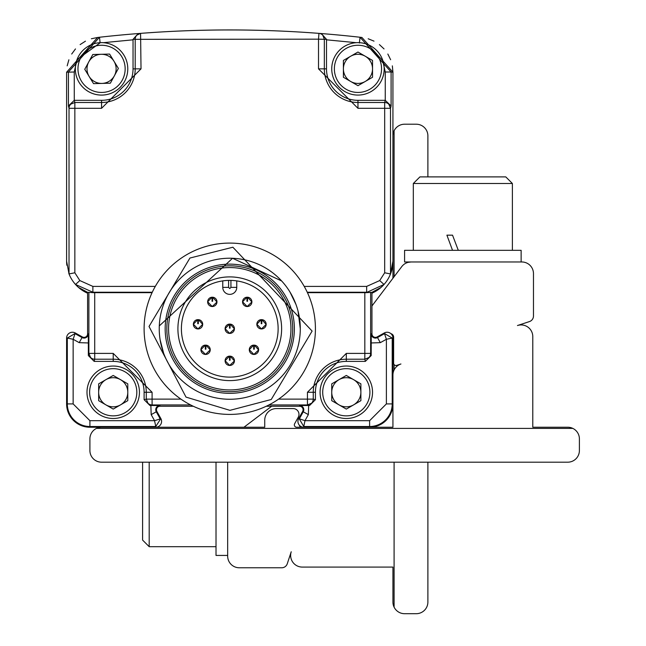 <?xml version="1.0" encoding="UTF-8"?>
<svg xmlns="http://www.w3.org/2000/svg" width="646" height="646" viewBox="0 0 646 646"><rect width="100%" height="100%" fill="white"/><g stroke="black" fill="none" stroke-linecap="round" stroke-linejoin="round"><path stroke-width="0.97" d="M68.799 273.355A34.973 34.973 0 0 0 69.025 273.936L66.603 261.154L66.603 72.207A34.965 34.965 0 0 0 66.603 72.32L66.603 261.154A34.973 34.973 0 0 0 66.845 265.264M82.389 336.937L75.259 332.973L73.143 339.279L67.313 338.068L74.912 333.594L82.042 337.559L82.389 336.937A3.496 3.496 0 0 0 87.581 333.877L87.581 292.339L78.424 287.365L75.501 284.458A34.973 34.973 0 0 0 87.581 293.203L87.581 333.877A3.496 3.496 0 0 1 82.389 336.937L75.259 332.973A5.83 5.83 0 0 0 66.603 338.068L66.603 403.92A23.313 23.313 0 0 0 89.907 427.232L98.652 427.232M127.787 427.232L155.759 427.232A5.83 5.83 0 0 0 160.854 418.568L156.897 411.445A3.496 3.496 0 0 1 159.95 406.253L193.283 406.253L159.95 406.253A3.496 3.496 0 0 0 156.897 411.445L156.275 411.793L160.232 418.915L154.547 420.691L151.18 414.619L156.275 411.793A4.207 4.207 0 0 1 159.95 405.535L149.937 405.486L152.093 404.945A5.83 5.822 -104 0 1 147.974 403.241L146.271 399.123L152.093 399.123L152.093 404.945L190.635 404.945M302.635 411.445L298.67 418.568L304.977 420.691L303.765 426.513L299.3 418.915L303.257 411.793L302.635 411.445A3.496 3.496 0 0 0 299.574 406.253L266.249 406.253L299.574 406.253A3.496 3.496 0 0 1 302.635 411.445L298.67 418.568A5.83 5.83 0 0 0 303.765 427.232L331.737 427.232M360.88 427.232L369.617 427.232A23.313 23.313 0 0 0 392.93 403.92L392.93 338.068A5.83 5.83 0 0 0 384.273 332.973L377.143 336.937A3.496 3.496 0 0 1 371.951 333.877L371.951 293.203A34.973 34.973 0 0 0 384.031 284.458L366.25 292.662L371.951 292.339L381.108 287.365L384.031 284.458L379.686 280.574L366.653 286.404L304.226 286.404M392.93 261.154L392.93 72.32A34.965 34.965 0 0 0 392.93 72.207L392.93 261.154L390.507 273.936A34.973 34.973 0 0 0 392.833 263.762M458.297 250.317L452.531 235.168L446.903 235.168L452.531 250.317M413.319 183.496L419.924 176.891L505.778 176.891L512.383 183.496L413.319 183.496L413.319 250.317M521.128 261.969L521.128 250.317L404.582 250.317L404.582 261.969L411.066 261.969L408.119 262.349M572.824 428.395L96.488 428.395A11.652 11.652 0 0 0 89.907 438.884L89.907 450.537A11.652 11.652 0 0 0 101.567 462.189L567.745 462.189A11.652 11.652 0 0 0 579.397 450.537L579.397 438.884A11.652 11.652 0 0 0 567.745 427.232L532.78 427.232L532.78 336.59A11.652 11.652 0 0 0 517.47 325.527L529.478 321.563A5.83 5.83 0 0 0 533.475 316.031L533.475 273.629A11.652 11.652 0 0 0 521.823 261.969L411.066 261.969A11.652 11.652 0 0 0 401.78 266.588L372.677 305.001A11.652 11.652 0 0 0 371.951 306.091M392.93 375.051A11.652 11.652 0 0 1 400.932 363.989L396.684 365.386A2.334 2.334 0 0 1 393.624 363.173L393.624 337.091A3.496 3.496 0 0 0 390.943 333.691M75.259 332.973A5.83 5.83 0 0 0 66.603 338.068L66.603 403.92A23.313 23.313 0 0 0 89.907 427.232L264.731 427.232L264.731 420.239A11.652 11.652 0 0 1 276.383 408.579L293.155 408.579A5.83 5.83 0 0 1 298.25 417.235L294.624 423.768A2.334 2.334 0 0 0 296.659 427.232L392.93 427.232L392.93 403.92A23.313 23.313 0 0 1 369.617 427.232L392.93 427.232L392.93 403.92L386.389 403.92L369.617 420.691L304.977 420.691L308.352 414.619L308.667 405.486L299.574 405.535A4.207 4.207 0 0 1 303.257 411.793L308.352 414.619M96.488 428.395A11.652 11.652 0 0 1 101.567 427.232M350.681 56.234A14.567 14.567 0 0 1 372.532 68.856A14.567 14.567 0 0 1 350.681 81.469A14.567 14.567 0 0 1 350.681 56.234M113.987 61.249A14.567 14.567 0 0 1 101.939 83.415A14.567 14.567 0 0 1 88.768 61.895A14.567 14.567 0 0 1 113.987 61.249M339.029 379.646A14.567 14.567 0 0 1 360.88 392.267A14.567 14.567 0 0 1 339.029 404.88A14.567 14.567 0 0 1 339.029 379.646M343.397 77.262L357.965 85.676L372.532 77.262L372.532 60.441L357.965 52.035L343.397 60.441L343.397 77.262M92.782 54.506L84.747 69.292L93.533 83.633L110.353 83.197L118.379 68.419L109.594 54.07L92.782 54.506M105.936 379.646A14.567 14.567 0 0 1 127.787 392.267A14.567 14.567 0 0 1 105.936 404.88A14.567 14.567 0 0 1 105.936 379.646M357.965 92.451A23.603 23.603 0 0 1 337.527 57.058A23.603 23.603 0 0 1 378.403 57.058A23.603 23.603 0 0 1 357.965 92.451M77.972 69.461A23.603 23.603 0 0 1 112.832 48.119A23.603 23.603 0 0 1 113.89 88.978A23.603 23.603 0 0 1 77.972 69.461M331.737 400.673L346.313 409.088L360.88 400.673L360.88 383.853L346.313 375.447L331.737 383.853L331.737 400.673M349.954 43.888A26.22 26.22 0 0 0 357.965 95.075A26.22 26.22 0 0 1 335.258 55.742A26.22 26.22 0 0 1 380.672 55.742A26.22 26.22 0 0 1 357.965 95.075A26.22 26.22 0 0 0 382.779 60.393M87.581 292.339L93.282 292.662L92.879 292.234L75.501 284.458A34.973 34.973 0 0 1 69.025 273.936L74.847 272.782L74.847 108.31L69.025 108.31L68.436 105.952L68.436 71.997L99.492 37.25L100.122 42.854L77.044 59.569A26.22 26.22 0 0 0 75.348 69.534A26.22 26.22 0 0 1 114.084 45.818A26.22 26.22 0 0 1 115.254 91.215A26.22 26.22 0 0 1 75.348 69.534A26.22 26.22 0 0 0 126.729 76.22M98.652 400.673L113.22 409.088L127.787 400.673L127.787 383.853L113.22 375.447L98.652 383.853L98.652 400.673M346.313 415.863A23.603 23.603 0 0 1 325.867 380.462A23.603 23.603 0 0 1 366.75 380.462A23.603 23.603 0 0 1 346.313 415.863M68.436 105.952L74.282 100.324L101.567 100.324A31.468 31.468 0 0 0 133.036 68.856L133.036 39.341L318.51 39.172L318.954 33.366L321.328 33.552A1165.449 1165.449 0 0 1 360.04 37.25L391.096 71.997L385.266 71.997L382.456 59.489M126.317 60.199A26.22 26.22 0 0 0 103.32 42.693L133.036 39.818M321.328 33.552L326.496 39.341L326.496 68.856A31.468 31.468 0 0 0 357.965 100.324L385.242 100.324L384.677 102.488L384.677 272.782L379.686 280.574M113.22 415.863A23.603 23.603 0 0 1 92.782 380.462A23.603 23.603 0 0 1 133.657 380.462A23.603 23.603 0 0 1 113.22 415.863M326.496 68.856L324.332 68.856A33.632 33.632 0 0 0 357.965 102.488L384.677 102.488A5.83 5.822 14 0 1 388.795 104.192L390.507 108.31L357.965 108.31L357.965 100.324M101.567 100.324L101.567 108.31L74.847 108.31L74.847 102.488L74.282 100.324L74.258 71.997L77.044 59.569M74.258 71.997L66.603 72.207L97.603 37.468L99.492 37.25A1165.449 1165.449 0 0 1 138.204 33.552L140.578 33.366L141.022 68.856L101.567 108.31M69.025 273.936L69.025 108.31A5.83 5.822 -14 0 1 70.729 104.192L74.847 102.488L101.567 102.488A33.632 33.632 0 0 0 135.2 68.856L135.2 39.172A5.83 5.822 -94.4 0 1 136.75 35.215L140.578 33.366A1165.449 1165.449 0 0 1 318.954 33.366A5.83 5.822 94.4 0 1 322.782 35.215L324.332 39.172L324.332 68.856L318.51 68.856L318.51 39.172L326.496 39.341M338.294 367.299A26.22 26.22 0 0 0 346.313 418.487A26.22 26.22 0 0 1 323.598 379.154A26.22 26.22 0 0 1 369.019 379.154A26.22 26.22 0 0 1 346.313 418.487A26.22 26.22 0 0 0 354.323 367.299M361.55 37.42A1165.449 1165.449 0 0 0 360.04 37.25L361.93 37.468L392.93 72.207L391.096 71.997L391.096 105.952L385.242 100.324L385.266 71.997M140.578 33.366L138.204 33.552L133.036 39.341M392.93 403.92L392.93 338.068A5.83 5.83 0 0 0 384.273 332.973L386.389 339.279L380.316 342.655L377.49 337.559L384.612 333.594L392.211 338.068L386.389 339.279L386.389 403.92M105.209 367.299A26.22 26.22 0 0 0 113.22 418.487A26.22 26.22 0 0 1 90.513 379.154A26.22 26.22 0 0 1 135.926 379.154A26.22 26.22 0 0 1 113.22 418.487A26.22 26.22 0 0 0 121.23 367.299M89.907 427.232L89.907 426.513L155.759 426.513L155.759 427.232A5.83 5.83 0 0 0 160.854 418.568L155.759 426.513L154.547 420.691L89.907 420.691L73.143 403.92L73.143 339.279L79.208 342.655L88.341 342.961L88.292 333.877A4.207 4.207 0 0 1 82.042 337.559L79.208 342.655M391.096 105.952L390.507 108.31L390.507 273.936L384.677 272.782M390.507 273.936A34.973 34.973 0 0 1 384.031 284.458M298.67 418.568A5.83 5.83 0 0 0 303.765 427.232L303.765 426.513L369.617 426.513L369.617 420.691M384.273 332.973L377.143 336.937L377.49 337.559A4.207 4.207 0 0 1 371.24 333.877L371.184 355.55L370.642 353.394A5.83 5.822 166 0 1 368.939 357.513L364.82 359.216L364.82 353.394L370.642 353.394L370.642 292.258M160.854 418.568L156.897 411.445M88.882 292.258L88.882 353.394L88.341 355.55L94.171 361.38L94.712 359.216A5.83 5.822 -166 0 1 90.593 357.513L88.882 353.394L94.712 353.394L94.712 359.216L113.22 359.216L113.22 361.38L94.171 361.38M371.951 292.339L371.951 333.877A3.496 3.496 0 0 0 377.143 336.937M365.361 361.38L346.313 361.38L346.313 359.216L364.82 359.216L365.361 361.38L371.184 355.55M268.897 404.945L307.439 404.945L309.595 405.486L315.426 399.664L313.262 399.123A5.83 5.822 104 0 1 311.558 403.241L307.439 404.945L307.439 399.123L313.262 399.123L313.262 392.267L315.426 392.267L315.426 399.664M309.595 405.486L308.667 405.486M346.313 361.38A30.887 30.887 0 0 0 315.426 392.267M144.106 399.664L144.106 392.267L152.093 392.267L113.22 353.394L113.22 359.216A33.051 33.051 0 0 1 146.271 392.267L146.271 399.123L144.106 399.664L149.937 405.486M144.106 392.267A30.887 30.887 0 0 0 113.22 361.38M88.341 355.55L88.341 342.961M113.22 353.394L94.712 353.394L94.712 292.662L93.282 292.662M94.712 292.662L152.076 292.662M307.456 292.662L364.82 292.662L364.82 353.394L346.313 353.394L307.439 392.267L307.439 399.123L278.604 399.123M366.25 292.662L364.82 292.662M231.05 243.098A85.66 85.66 0 0 1 315.41 330.227A85.66 85.66 0 0 1 228.095 414.393A85.66 85.66 0 0 1 144.123 326.892A85.66 85.66 0 0 1 231.05 243.098A85.66 85.66 0 0 1 315.41 330.227A85.66 85.66 0 0 1 228.095 414.393A85.66 85.66 0 0 1 144.123 326.892A85.66 85.66 0 0 1 231.05 243.098M281.608 280.937L232.56 258.279L159.304 325.907M160.111 339.748L163.575 353.079M300.285 328.741A70.519 70.519 0 0 1 194.503 389.813A70.519 70.519 0 0 1 194.503 267.67A70.519 70.519 0 0 1 300.285 328.741L298.024 311.049M295.949 304.411L289.957 292M230.065 328.168L229.483 328.16L229.54 324.09L229.508 326.432L229.54 324.09L225.107 328.677L229.693 333.409L234.425 328.903L230.121 324.098L230.065 328.168M254.249 349.195L253.668 349.187L253.733 345.117L253.692 347.451L253.733 345.117L249.291 349.704L253.886 354.436L258.61 349.93L254.314 345.125L254.249 349.195M247.523 301.286L246.934 301.278L246.998 297.208L246.966 299.55L246.998 297.208L242.557 301.795L247.152 306.527L251.883 301.932L247.58 297.217L247.523 301.286M198.322 323.703L197.741 323.694L197.805 319.625L197.773 321.966L197.805 319.625L193.364 324.211L197.959 328.943L202.691 324.357L198.387 319.633L198.322 323.703M205.872 349.195L205.291 349.187L205.355 345.117L205.315 347.451L205.355 345.117L200.914 349.704L205.509 354.436L210.241 349.841L205.937 345.125L205.872 349.195M212.607 301.286L212.025 301.278L212.09 297.208L212.05 299.55L212.09 297.208L207.649 301.795L212.235 306.527L216.967 302.021L212.671 297.217L212.607 301.286M261.8 323.703L261.218 323.694L261.283 319.625L261.242 321.966L261.283 319.625L256.842 324.211L261.436 328.943L266.16 324.437L261.864 319.633L261.8 323.703M230.065 360.218L229.483 360.21L229.54 356.14L229.508 358.482L229.54 356.14L225.107 360.726L229.693 365.458L234.425 360.952L230.121 356.148L230.065 360.218M230.121 324.098L230.105 325.423M230.105 325.632L230.089 326.44M254.314 345.125L254.29 346.45M254.29 346.66L254.282 347.467M247.58 297.217L247.563 298.541M247.555 298.751L247.547 299.558M198.387 319.633L198.37 320.965M198.362 321.167L198.354 321.974M205.937 345.125L205.921 346.45M205.912 346.66L205.904 347.467M212.671 297.217L212.647 298.541M212.647 298.751L212.631 299.558M261.864 319.633L261.84 320.965M261.84 321.167L261.824 321.974M230.121 356.148L230.105 357.472M230.105 357.682L230.089 358.49M230.46 324.139A4.659 4.659 0 0 1 232.132 332.763A4.659 4.659 0 0 1 225.349 330.243A4.659 4.659 0 0 1 229.209 324.114M254.653 345.166A4.659 4.659 0 0 1 256.325 353.79A4.659 4.659 0 0 1 249.534 351.262A4.659 4.659 0 0 1 253.394 345.142M247.919 297.257A4.659 4.659 0 0 1 249.59 305.881A4.659 4.659 0 0 1 242.807 303.362A4.659 4.659 0 0 1 246.659 297.241M198.726 319.673A4.659 4.659 0 0 1 200.397 328.297A4.659 4.659 0 0 1 193.614 325.778A4.659 4.659 0 0 1 197.466 319.657M206.276 345.166A4.659 4.659 0 0 1 207.947 353.79A4.659 4.659 0 0 1 201.164 351.262A4.659 4.659 0 0 1 205.016 345.142M213.01 297.257A4.659 4.659 0 0 1 214.674 305.881A4.659 4.659 0 0 1 207.891 303.362A4.659 4.659 0 0 1 211.751 297.241M262.203 319.673A4.659 4.659 0 0 1 263.867 328.297A4.659 4.659 0 0 1 257.084 325.778A4.659 4.659 0 0 1 260.944 319.657M230.46 356.188A4.659 4.659 0 0 1 232.132 364.812A4.659 4.659 0 0 1 225.349 362.293A4.659 4.659 0 0 1 229.209 356.164M222.773 287.373A6.993 6.993 0 0 0 229.766 294.366A6.993 6.993 0 0 0 236.759 287.373A6.993 6.993 0 0 1 229.766 294.366A6.993 6.993 0 0 1 222.773 287.373L222.773 280.889A48.369 48.369 0 0 0 189.092 354.929A48.369 48.369 0 0 0 270.432 354.929A48.369 48.369 0 0 0 236.759 280.889L236.759 287.373A6.993 6.993 0 0 1 229.766 294.366A6.993 6.993 0 0 1 222.773 287.373L228.595 287.373L229.766 288.544L230.929 287.373L236.759 287.373M230.929 280.396A48.369 48.369 0 0 0 181.405 329.331A48.369 48.369 0 0 0 229.766 377.119A48.369 48.369 0 0 0 278.127 329.331A48.369 48.369 0 0 0 230.929 280.396L230.929 287.373M229.766 380.607A51.866 51.866 0 0 0 274.679 302.821A51.866 51.866 0 0 0 184.853 302.821A51.866 51.866 0 0 0 229.766 380.607M229.766 267.565A61.184 61.184 0 0 1 282.754 359.346A61.184 61.184 0 0 1 176.778 359.346A61.184 61.184 0 0 1 229.766 267.565M228.821 391.678A62.937 62.937 0 0 0 284.733 298.105A62.937 62.937 0 0 0 175.744 296.466A62.937 62.937 0 0 0 228.821 391.678M294.366 328.741A64.6 64.6 0 0 0 197.466 272.798A64.6 64.6 0 0 0 197.466 384.685A64.6 64.6 0 0 0 294.366 328.741M149.194 462.189L149.194 546.686L216.014 546.686M142.588 462.189L142.588 540.08L149.194 546.686M216.014 462.189L216.014 555.431L227.667 555.431M394.092 462.189L394.092 607.127A11.652 11.652 0 0 1 392.93 602.048L392.93 567.083L302.288 567.083A11.652 11.652 0 0 1 291.225 551.773L287.26 563.78A5.83 5.83 0 0 1 281.729 567.777L239.327 567.777A11.652 11.652 0 0 1 227.667 556.125L227.667 462.189M392.93 278.273L392.93 135.87A11.652 11.652 0 0 1 404.582 124.21L416.234 124.21A11.652 11.652 0 0 1 427.886 135.87L427.886 176.891M369.617 427.232L369.617 426.513A22.594 22.594 0 0 0 392.211 403.92L392.211 338.068L392.93 338.068L392.93 334.999M300.697 427.232A3.496 3.496 0 0 1 299.389 425.246M243.97 427.232L270.698 406.98A11.652 11.652 0 0 1 271.788 406.253M394.092 607.127A11.652 11.652 0 0 0 404.582 613.7L416.234 613.7A11.652 11.652 0 0 0 427.886 602.048L427.886 462.189M394.092 130.791L394.092 276.738M394.092 364.578L394.092 369.972M392.93 72.207L392.348 65.852M390.628 59.731L387.834 54.03M384.047 48.926L379.404 44.59M374.018 41.142L368.18 38.768M97.603 37.468L91.361 38.768M85.466 41.166L80.12 44.59M75.477 48.926L71.698 54.03M68.888 59.771L67.184 65.844M143.178 33.172L144.236 33.091M145.003 33.035L155.751 32.3M303.773 32.3L311.76 32.833M314.529 33.035L316.354 33.172M326.496 39.818L356.212 42.693M141.022 68.856L133.036 68.856M360.04 37.25L359.386 43.04M318.51 68.856L357.965 108.31M152.278 292.234L92.879 292.234L92.879 286.404L79.846 280.574L75.501 284.458M79.846 280.574L74.847 272.782M66.603 403.92L67.313 403.92L67.313 338.068L66.603 338.068M89.907 420.691L89.907 426.513A22.594 22.594 0 0 1 67.313 403.92L73.143 403.92M88.292 333.877L87.581 333.877M155.298 286.404L92.879 286.404M371.951 333.877L371.24 333.877M371.184 342.961L380.316 342.655M366.653 286.404L366.653 292.234L307.254 292.234M299.574 405.535L299.574 406.253M159.95 406.253L159.95 405.535M150.865 405.486L151.18 414.619M307.439 392.267L313.262 392.267A33.051 33.051 0 0 1 346.313 359.216L346.313 353.394M180.928 399.123L152.093 399.123L152.093 392.267M228.595 280.396L228.595 287.373M512.383 183.496L512.383 250.317M232.875 247.224L189.924 258.045L149.024 326.48L186.008 397.104L229.928 410.347L271.231 399.503L312.123 331.067L232.875 247.224"/></g></svg>
